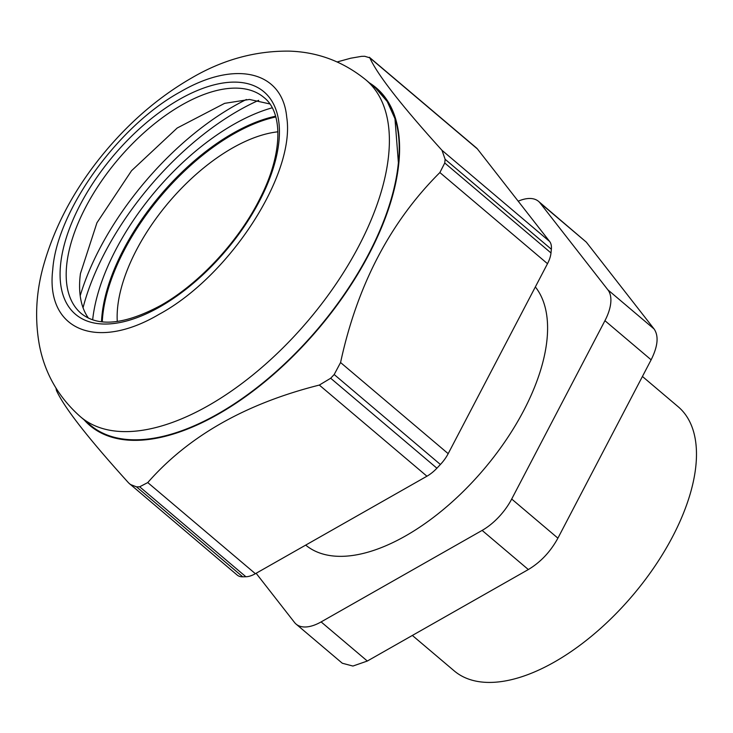 <?xml version="1.0" encoding="UTF-8"?>
<svg xmlns="http://www.w3.org/2000/svg" width="733" height="733" viewBox="0 0 733 733"><rect width="100%" height="100%" fill="white"/><g stroke="black" fill="none" stroke-linecap="round" stroke-linejoin="round"><path stroke-width="1.1" d="M88.455 318.131A141.469 71.376 130.3 0 1 80.025 277.074L80.419 273.647L96.939 222.786L131.537 170.725L177.194 128.018L224.637 103.344L249.504 99.459L269.845 103.939M52.749 269.57C56.844 211.04 118.059 125.819 180.428 91.827C235.192 59.776 282.498 71.019 286.704 117.097C295.82 173.959 229.539 276.387 159.07 314.329C96.399 351.391 45.428 329.932 52.749 269.57M80.199 295.738A196.746 99.267 130.3 0 1 246.398 99.496M83.049 307.741A196.746 99.267 130.3 0 1 258.703 100.329M365.987 79.97L375.681 88.18L387.226 101.511L394.968 118.673L398.395 162.662A220.77 111.379 130.3 0 1 269.762 377.174A220.77 111.379 130.3 0 1 90.333 425.122L80.639 416.912A220.77 111.379 130.3 0 0 208.218 405.697A220.77 111.379 130.3 0 0 388.701 154.452A220.77 111.379 130.3 0 0 365.987 79.97C343.42 61.618 317.838 51.997 289.242 51.127C255.267 50.769 222.676 59.749 191.469 78.065C160.17 96.133 131.913 120.047 106.706 149.789C76.305 185.733 55.287 224.161 43.641 265.089C36.009 292.082 34.607 318.855 39.435 345.408C44.933 373.693 58.667 397.524 80.639 416.912M373.115 85.999A220.871 111.434 130.3 0 1 398.532 162.671A220.871 111.434 130.3 0 1 267.325 379.392A220.871 111.434 130.3 0 1 87.768 422.95M549.631 241.469L477.43 148.964L369.817 57.825C377.413 74.72 401.482 105.552 442.008 150.329L549.631 241.469A25.976 13.102 130.3 0 1 551.353 249.238L550.996 252.949A25.976 13.102 130.3 0 1 547.496 263.688L439.873 172.539C390.313 221.925 357.209 285.256 340.57 362.533L448.184 453.663L547.496 263.688M448.184 453.663A25.976 13.102 130.3 0 1 440.405 464.484L334.184 374.526L330.684 378.246L319.322 385.072C245.674 403.626 188.482 436.117 147.764 482.571L255.377 573.701L426.936 476.212L319.322 385.072M330.684 378.246L436.905 468.204L440.405 464.484M436.905 468.204A25.976 13.102 130.3 0 1 426.936 476.212M255.377 573.701A25.976 13.102 130.3 0 1 245.894 576.752L242.742 576.816A25.976 13.102 130.3 0 1 237.217 575.084L128.651 482.955C88.116 438.178 64.046 407.337 56.441 390.442L55.992 388.142M337.189 61.938L350.704 58.219L361.589 56.349L364.741 56.285L369.817 57.825L369.368 57.266L476.477 147.965A25.976 13.102 130.3 0 1 477.43 148.964M245.894 576.752L139.673 486.794L136.521 486.859L130.117 484.376M139.673 486.794L147.764 482.571M334.184 374.526L340.57 362.533M551.353 249.238L445.114 159.272L444.757 162.992L439.873 172.539M445.114 159.272L442.008 150.329M369.478 82.921A221.366 111.682 130.3 0 1 398.899 162.46A221.366 111.682 130.3 0 1 263.917 382.553A221.366 111.682 130.3 0 1 84.13 419.872M275.8 116.959A160.6 81.024 -49.7 0 0 124.271 250.164A160.6 81.024 -49.7 0 0 102.272 321.86M277.908 131.812A140.681 70.982 -49.7 0 0 136.503 249.907A140.681 70.982 -49.7 0 0 117.271 321.503M642.429 376.478L678.098 406.678A173.153 87.355 130.3 0 1 672.61 536.648A173.153 87.355 130.3 0 1 454.295 670.952L412.367 635.447M586.318 242.137L538.526 201.355A43.284 21.843 130.3 0 1 540.111 203.014L586.318 242.137L654.093 328.98L607.895 289.856L540.111 203.014M256.129 573.279L294.51 622.454A43.284 21.843 -49.7 0 0 296.105 624.113L342.302 663.237L352.921 666.05L367.325 661.038L528.337 569.541C540.624 562.193 550.474 551.729 557.905 538.159L651.133 359.821C657.895 346.26 658.885 335.98 654.093 328.98M518.204 201.199A43.284 21.843 130.3 0 1 538.526 201.355M296.105 624.113A43.284 21.843 -49.7 0 0 321.118 621.914L482.131 530.408A43.284 21.843 -49.7 0 0 511.698 499.036L604.936 320.688A43.284 21.843 -49.7 0 0 607.895 289.856M305.698 545.105A173.153 87.355 -49.7 0 0 523.729 410.562A173.153 87.355 -49.7 0 0 535.347 286.933M272.209 107.806A173.153 87.355 -49.7 0 0 115.814 249.687A173.153 87.355 -49.7 0 0 92.66 319.826M275.59 116.217A160.6 81.024 -49.7 0 0 123.529 249.532A160.6 81.024 -49.7 0 0 101.511 321.778M81.18 313.449A141.469 71.376 130.3 0 1 66.621 265.722A141.469 71.376 130.3 0 1 182.279 104.727A141.469 71.376 130.3 0 1 264.027 97.544C283.085 112.369 283.011 153.353 260.297 197.883C239.224 240.763 199.101 284.01 160.49 305.588C124.775 324.637 98.341 327.257 81.18 313.449M60.527 265.144A145.794 73.557 130.3 0 1 179.722 99.221A145.794 73.557 130.3 0 1 278.971 141.011A145.794 73.557 130.3 0 1 159.776 306.935A145.794 73.557 130.3 0 1 60.527 265.144M136.521 486.859L242.742 576.816M444.757 162.992L550.996 252.949M651.133 359.821L604.936 320.688M557.905 538.159L511.698 499.036M528.337 569.541L482.131 530.408M367.325 661.038L321.118 621.914"/></g></svg>

